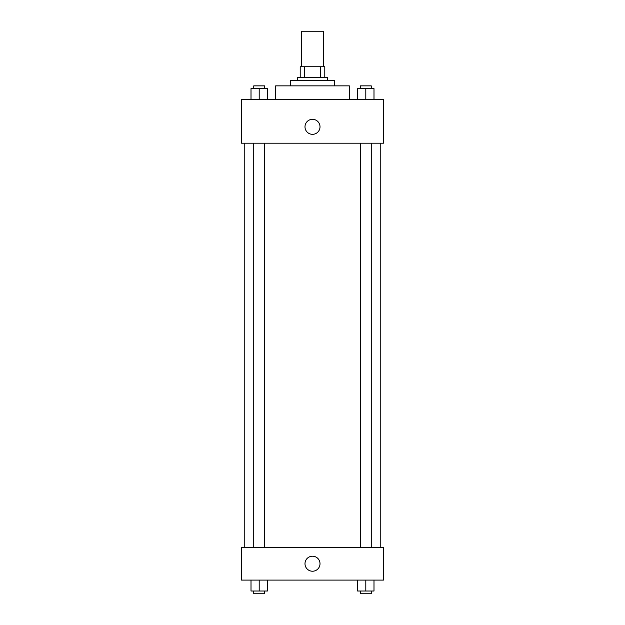 <?xml version="1.0" encoding="UTF-8"?>
<svg xmlns="http://www.w3.org/2000/svg" width="625" height="625" viewBox="0 0 625 625"><rect width="100%" height="100%" fill="white"/><g stroke="black" fill="none" stroke-linecap="round" stroke-linejoin="round"><path stroke-width="0.94" d="M323.422 66.75L323.422 31.25L301.578 31.25L301.578 66.75M304.492 77.672L304.492 66.75L300.211 66.75L300.211 77.672L300.211 66.75M304.492 66.75L324.789 66.75L324.789 77.672M320.508 77.672L320.508 66.75M297.484 80.398L297.484 77.672L327.516 77.672L327.516 80.398M290.656 85.859L290.656 80.398L334.344 80.398L334.344 85.859M275.641 99.516L275.641 85.859L349.359 85.859L349.359 99.516M241.508 99.516L383.492 99.516L383.492 143.203L241.508 143.203L241.508 99.516M304.992 126.82A7.508 7.508 0 0 1 316.258 120.32A7.508 7.508 0 0 1 316.258 133.32A7.508 7.508 0 0 1 304.992 126.82M241.508 547.328L383.492 547.328L383.492 580.094L241.508 580.094L241.508 547.328M312.5 571.227A7.508 7.508 0 0 1 306 559.961A7.508 7.508 0 0 1 319 559.961A7.508 7.508 0 0 1 312.5 571.227M357.609 580.094L357.609 591.016L373.992 591.016L373.992 580.094L373.992 591.016M365.805 591.016L365.805 580.094M371.266 591.016L371.266 593.75L360.336 593.75L360.336 591.016M251.008 580.094L251.008 591.016L267.391 591.016L267.391 580.094L267.391 591.016M259.195 591.016L259.195 580.094M264.664 591.016L264.664 593.75L253.734 593.75L253.734 591.016M357.609 99.516L357.609 88.594L373.992 88.594L373.992 99.516L373.992 88.594M365.805 99.516L365.805 88.594M371.266 88.594L371.266 85.859L360.336 85.859L360.336 88.594M251.008 99.516L251.008 88.594L267.391 88.594L267.391 99.516L267.391 88.594M259.195 99.516L259.195 88.594M264.664 88.594L264.664 85.859L253.734 85.859L253.734 88.594M380.766 547.328L380.766 143.203M244.234 547.328L244.234 143.203M360.336 143.203L360.336 547.328M371.266 143.203L371.266 547.328M264.664 547.328L264.664 143.203M253.734 547.328L253.734 143.203"/></g></svg>
